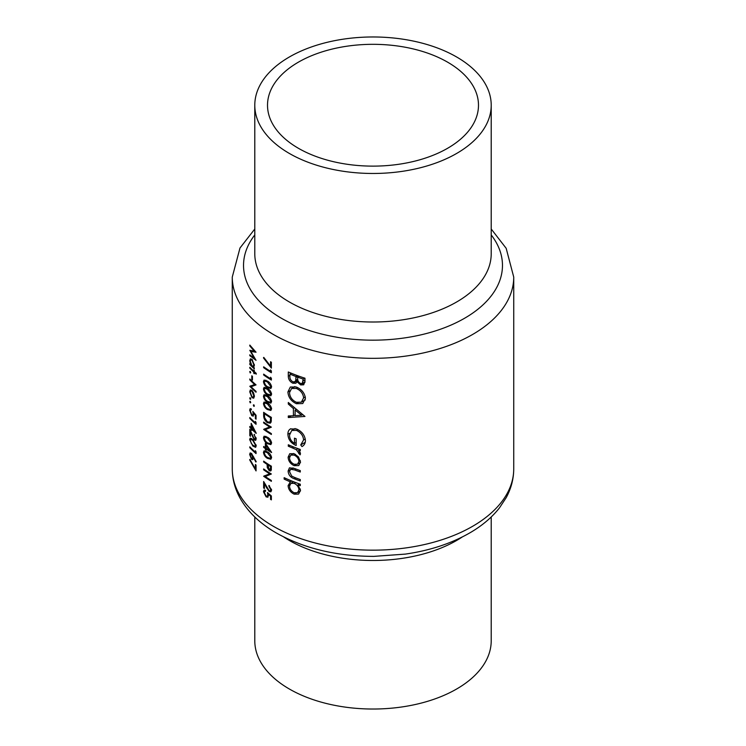 <?xml version="1.0" encoding="UTF-8"?>
<svg xmlns="http://www.w3.org/2000/svg" width="746" height="746" viewBox="0 0 746 746"><rect width="100%" height="100%" fill="white"/><g stroke="black" fill="none" stroke-linecap="round" stroke-linejoin="round"><path stroke-width="1.12" d="M254.787 516.997L254.787 640.777A118.213 68.25 0 0 0 289.411 689.043A118.213 68.25 0 0 0 418.236 703.832A118.213 68.25 0 0 0 491.213 640.777L491.213 516.997M447.591 62.16A105.484 60.902 0 0 0 332.632 48.956A105.484 60.902 0 0 0 267.516 105.223A105.484 60.902 0 0 0 298.409 148.286A105.484 60.902 0 0 0 413.368 161.49A105.484 60.902 0 0 0 478.484 105.223A105.484 60.902 0 0 0 447.591 62.16M289.411 153.48A118.213 68.25 0 0 0 418.236 168.279A118.213 68.25 0 0 0 491.213 105.223A118.213 68.25 0 0 0 456.589 56.957A118.213 68.25 0 0 0 327.764 42.168A118.213 68.25 0 0 0 254.787 105.223A118.213 68.25 0 0 0 289.411 153.48M298.801 465.513L300.498 462.044L298.437 456.897L294.129 453.689L289.737 453.717L288.105 457.205C288.394 461.037 290.399 463.863 294.129 465.681L298.708 465.579M291.835 481.039L290.39 481.869L288.105 485.618C288.422 489.497 290.455 492.351 294.194 494.178L298.559 494.094L300.498 490.411L297.98 484.835A140.733 81.249 0 0 0 300.284 485.655L300.284 484.229A140.733 81.249 180 0 1 284.151 477.673L284.151 479.1A140.733 81.249 0 0 0 290.39 481.869L289.84 482.149M300.284 449.456A140.733 81.249 180 0 1 288.301 444.775L288.301 446.201A140.733 81.249 0 0 0 292.208 447.842L296.321 449.698L300.069 454.874L300.498 453.782L298.447 450.23A140.733 81.249 0 0 0 300.284 450.873L300.284 449.456M304.974 416.445L288.301 402.476L288.301 404.034L293.42 408.575L293.42 415.764L288.301 415.979L288.301 417.527L304.974 416.445M304.974 378.213A140.733 81.249 180 0 1 288.301 371.974L288.301 376.264C288.366 379.332 289.877 381.644 292.833 383.22L295.873 383.239L297.039 381.784L300.647 384.917L303.678 384.805L304.974 381.309L304.974 378.213M305.422 398.392C304.75 393.123 301.71 389.337 296.311 387.006L290.325 387.034L287.9 391.958C288.329 397.32 291.164 401.245 296.386 403.717L302.736 403.549L305.422 398.392M290.893 428.708C288.842 429.659 287.853 431.524 287.9 434.303C288.208 439.534 290.968 443.273 296.171 445.521L296.171 438.816A140.733 81.249 180 0 1 294.474 438.163L294.474 443.45C291.22 441.352 289.569 438.573 289.513 435.123L291.733 430.47L296.46 430.377C300.797 432.41 303.184 435.599 303.613 439.944L300.722 444.933L301.981 446.574C304.191 445.381 305.347 443.376 305.422 440.578C304.89 435.226 301.878 431.347 296.386 428.931L290.325 428.987M300.284 470.605A140.733 81.249 180 0 1 294.428 468.441L289.448 467.845L288.105 471.034C288.413 474.876 290.483 477.459 294.316 478.773A140.733 81.249 0 0 0 300.284 480.974L300.284 479.547A140.733 81.249 180 0 1 294.595 477.459L291.695 476.069L289.513 471.659L290.576 469.271L294.595 469.933A140.733 81.249 0 0 0 300.284 472.022L300.284 470.605M268.924 486.271L270.751 489.618L270.238 490.812L269.138 490.682L263.646 481.506L263.646 487.977A140.733 81.249 0 0 0 264.41 488.509L264.41 484.079L269.203 491.577L270.919 491.782L271.581 490.159L268.924 485.422L268.924 486.271L269.548 485.907M249.807 345.062L249.807 345.92L254.237 351.142L249.807 350.284L254.218 358.211L249.807 354.826L249.807 355.683L256.046 360.327L250.87 351.469L256.046 352.233L249.807 345.062M267.422 451.871L264.093 450.817L263.459 452.346C263.925 455.125 265.25 457.13 267.422 458.342L270.873 459.256L271.581 457.662C271.012 454.939 269.632 453.009 267.422 451.871M267.422 437.231L264.093 436.177L263.459 437.706C263.925 440.485 265.25 442.481 267.422 443.702L270.873 444.616L271.581 443.021C271.012 440.299 269.632 438.368 267.422 437.231M256.214 373.336A140.733 81.249 180 0 1 254.293 371.639L254.293 370.417A140.733 81.249 180 0 1 253.724 369.895L253.724 371.116A140.733 81.249 180 0 1 249.807 367.274L249.807 368.123A140.733 81.249 0 0 0 253.724 371.965L253.724 373.186A140.733 81.249 0 0 0 254.293 373.709L254.293 372.487A140.733 81.249 0 0 0 256.214 374.184L256.214 373.336M252.437 376.366A140.733 81.249 180 0 1 251.803 375.76L251.803 379.416A140.733 81.249 0 0 0 252.437 380.031L252.437 376.366M253.743 398.159L254.377 396.303L253.603 392.946L251.989 390.456L250.348 389.906L249.733 391.781L251.989 397.655L253.705 398.187M254.377 406.057L253.845 404.78L253.314 405.087L253.845 406.365L254.377 406.057M253.845 404.78L253.314 405.087L253.845 404.78M271.367 362.23A140.733 81.249 180 0 1 270.546 361.735L270.546 366.146L263.776 357.381L263.459 357.894L271.367 368.095L271.367 362.23M271.367 378.287L270.546 377.234L270.546 378.698A140.733 81.249 180 0 1 263.646 374.138L263.646 374.986A140.733 81.249 0 0 0 271.367 380.05L271.367 378.287M267.422 388.424L264.093 387.37L263.459 388.899C263.925 391.678 265.25 393.683 267.422 394.895L270.873 395.809L271.581 394.214C271.012 391.491 269.632 389.561 267.422 388.424M267.422 403.064L264.093 402.01L263.459 403.539C263.925 406.318 265.25 408.323 267.422 409.535L270.873 410.449L271.581 408.855C271.012 406.132 269.632 404.201 267.422 403.064M263.646 422.087L263.646 422.945A140.733 81.249 0 0 0 269.651 426.945L263.646 429.407A140.733 81.249 0 0 0 271.367 434.47L271.367 433.613A140.733 81.249 180 0 1 265.24 429.668L271.367 427.15A140.733 81.249 180 0 1 263.646 422.087M256.046 419.187L256.046 415.28L252.838 411.4L253.155 413.797L252.735 415.13L251.784 414.785L250.264 410.841L251.337 408.976L250.162 408.659L249.658 410.16L251.766 415.615L253.248 416.156L253.677 413.321L255.374 415.363L255.374 418.599A140.733 81.249 0 0 0 256.046 419.187M251.337 409.284L250.656 409.675L251.337 409.824M256.214 433.193L251.178 423.336L251.178 427.85A140.733 81.249 180 0 1 249.807 426.451L249.807 427.299A140.733 81.249 0 0 0 251.178 428.708L251.178 429.808A140.733 81.249 0 0 0 251.803 430.423L251.803 429.323A140.733 81.249 0 0 0 256.214 433.361L256.214 433.193M252.829 439.58L250.162 438.154L249.658 439.599L252.829 446.052L255.636 447.339L256.214 445.819L252.829 439.58M256.214 461.671L251.467 453.4L250.162 452.915L249.658 454.435L251.486 459.266L252.773 459.704L253.258 457.158L255.859 462.016L256.214 461.671M256.046 465.066A140.733 81.249 180 0 1 255.374 464.478L255.374 468.889L249.91 459.368L249.658 459.844L256.046 470.922L256.046 465.066M256.046 451.834L255.374 450.687L255.374 452.151A140.733 81.249 180 0 1 249.807 446.826L249.807 447.684A140.733 81.249 0 0 0 256.046 453.596L256.046 451.834M254.05 434.62L255.542 438.154L254.227 439.049L249.807 429.258L249.807 435.72A140.733 81.249 0 0 0 250.414 436.345L250.414 431.915L254.283 439.954L255.682 440.336L256.214 438.788L254.05 434.62L254.563 434.321M256.214 438.667L254.227 439.049M256.046 422.553L255.374 421.406L255.374 422.87A140.733 81.249 180 0 1 249.807 417.546L249.807 418.394A140.733 81.249 0 0 0 256.046 424.306L256.046 422.553M250.721 402.56L250.218 401.255L249.733 401.544L250.218 402.84L250.721 402.56M250.218 401.255L249.733 401.544L250.218 401.255M263.646 412.324L263.646 415.28C263.655 418.375 264.886 420.828 267.329 422.646L270.266 423.196L271.078 422.152L271.367 417.387A140.733 81.249 180 0 1 263.646 412.324M267.422 395.744L264.093 394.69L263.459 396.219C263.925 398.998 265.25 401.003 267.422 402.215L270.873 403.129L271.581 401.535C271.012 398.812 269.632 396.881 267.422 395.744M267.422 381.103L264.093 380.05L263.459 381.579C263.925 384.358 265.25 386.363 267.422 387.575L270.873 388.489L271.581 386.894C271.012 384.171 269.632 382.241 267.422 381.103M271.367 370.967L270.546 369.904L270.546 371.368A140.733 81.249 180 0 1 263.646 366.818L263.646 367.666A140.733 81.249 0 0 0 271.367 372.73L271.367 370.967M250.721 399.017L250.218 397.721L249.733 398L250.218 399.306L250.721 399.017M250.218 397.721L249.733 398L250.218 397.721M249.807 378.987L249.807 379.835A140.733 81.249 0 0 0 254.647 384.516L249.807 386.307A140.733 81.249 0 0 0 256.046 392.219L256.046 391.37A140.733 81.249 180 0 1 251.076 386.745L256.046 384.899A140.733 81.249 180 0 1 249.807 378.987M250.721 372.664L250.218 371.359L249.733 371.648L250.218 372.953L250.721 372.664M250.218 371.359L249.733 371.648L250.218 371.359M253.994 366.864L253.435 367.181L254.377 365.232L252.008 359.367L250.395 358.798L249.733 360.691L250.553 364.384A140.733 81.249 180 0 1 249.807 363.61L249.807 364.468A140.733 81.249 0 0 0 254.293 368.832L254.293 367.974A140.733 81.249 180 0 1 253.435 367.181L253.743 367.079M271.581 452.356L265.371 443.18L265.371 447.693A140.733 81.249 180 0 1 263.646 446.49L263.646 447.348A140.733 81.249 0 0 0 265.371 448.551L265.371 449.642A140.733 81.249 0 0 0 266.145 450.174L266.145 449.073A140.733 81.249 0 0 0 271.581 452.524L271.581 452.356M271.367 466.194A140.733 81.249 180 0 1 263.646 461.131L263.646 461.988A140.733 81.249 0 0 0 267.124 464.366L267.255 467.555L269.231 470.726L270.714 470.959L271.246 470.148L271.367 466.194M271.367 499.867L271.367 495.959L267.422 492.509L267.823 494.859L267.301 496.249L266.126 496.034L264.215 492.304L265.567 491.138L265.567 490.29L264.093 490.15L263.459 491.717L266.098 496.873L267.935 497.2L268.467 494.309L270.546 496.127L270.546 499.363A140.733 81.249 0 0 0 271.367 499.867M265.567 490.598L264.718 491.082L265.567 491.138M263.646 468.945L263.646 469.793A140.733 81.249 0 0 0 269.651 473.803L263.646 476.265A140.733 81.249 0 0 0 271.367 481.319L271.367 480.471A140.733 81.249 180 0 1 265.24 476.517L271.367 473.999A140.733 81.249 180 0 1 263.646 468.945M304.909 382.456L300.647 384.917M298.148 381.15L297.039 381.784M297.868 380.311L292.833 383.22M289.924 375.331L288.301 376.264M303.165 379.052L302.27 383.453L300.619 383.481C298.363 382.185 297.384 380.385 297.673 378.101L297.673 377.14A140.733 81.249 0 0 0 303.165 379.052L304.741 378.138M304.974 379.947L303.165 380.982M299.183 376.264L297.673 377.14M295.957 376.506L295.761 380.339L294.782 381.765L292.833 381.793C290.614 380.348 289.644 378.455 289.924 376.124L289.924 374.091A140.733 81.249 0 0 0 295.957 376.506L297.458 375.639M297.71 379.22L295.761 380.339M291.35 373.27L289.924 374.091M256.046 468.497L255.374 468.889M253.314 458.203L251.486 459.266M251.458 453.391L249.658 454.435M252.67 457.419L251.449 458.38L250.264 455.107L251.449 454.23L252.67 457.419L253.621 456.869M253.314 458.025L251.449 458.38M251.523 453.456L250.656 453.96L251.943 453.95M250.339 447.376L249.807 447.684M256.018 451.778L255.374 452.151M251.551 438.508L249.658 439.599M253.416 445.716L252.829 446.052M252.838 440.438L255.542 445.259L255.123 446.313L252.838 445.203L251.29 443.338L250.264 440.261L250.656 439.207L252.838 440.438L253.379 440.121M256.13 444.924L255.542 445.259M256.13 437.818L255.542 438.154M256.214 438.834L254.283 439.954M250.414 435.375L249.807 435.72M252.353 429.006L251.803 429.323M251.803 429.444L251.178 429.808M251.803 428.344L251.178 428.708M250.339 427.001L249.807 427.299M251.803 427.495L251.178 427.85M251.803 428.465L251.803 425.63L254.535 431.029A140.733 81.249 180 0 1 251.803 428.465M250.339 418.086L249.807 418.394M256.018 422.497L255.374 422.87M256.046 418.208L255.374 418.599M255.869 415.074L255.374 415.363M254.162 413.042L253.677 413.321M252.502 415.186L251.766 415.615M251.337 409.19L249.658 410.16M253.705 413.48L253.155 413.797M264.317 422.553L263.646 422.945M270.509 426.619L265.24 429.668M264.597 428.866L263.646 429.407M270.369 426.535L269.651 426.945M268.094 422.208L267.329 422.646M264.41 413.713A140.733 81.249 0 0 0 270.546 417.741L270.322 421.192L269.604 422.208L267.329 421.798L264.597 417.667L264.41 413.713L265.082 413.331M271.264 417.322L270.546 417.741M271.339 420.613L270.322 421.192M265.837 402.169L263.459 403.539M268.15 409.116L267.422 409.535M267.422 403.922L270.751 408.388L270.238 409.489L267.422 408.687L265.501 407.036L264.215 404.108L264.718 402.999L267.422 403.922L268.103 403.53M271.479 407.969L270.751 408.388M265.837 394.848L263.459 396.219M268.15 401.796L267.422 402.215M267.422 396.602L270.751 401.068L270.238 402.169L267.422 401.357L265.501 399.716L264.215 396.788L264.718 395.678L267.422 396.602L268.103 396.21M271.479 400.649L270.751 401.068M265.837 387.519L263.459 388.899M268.15 394.475L267.422 394.895M267.422 389.281L270.751 393.739L270.238 394.848L267.422 394.037L265.501 392.396L264.215 389.459L264.718 388.358L267.422 389.281L268.103 388.89M271.479 393.329L270.751 393.739M265.837 380.199L263.459 381.579M268.15 387.155L267.422 387.575M267.422 381.961L270.751 386.419L270.238 387.528L267.422 386.717L265.501 385.076L264.215 382.139L264.718 381.038L267.422 381.961L268.103 381.57M271.479 386.008L270.751 386.419M264.317 374.604L263.646 374.986M271.33 378.241L270.546 378.698M264.317 367.284L263.646 367.666M271.33 370.921L270.546 371.368M298.083 402.737L296.386 403.717M289.718 390.904L287.9 391.958M303.613 397.879L301.347 402.178L296.395 402.29C292.106 400.257 289.821 397.021 289.513 392.601L291.574 388.47L296.311 388.433C300.685 390.372 303.118 393.524 303.613 397.879L305.291 396.909M297.71 387.631L296.311 388.433M291.173 415.867L288.301 417.527M295.108 414.795L293.42 415.764M294.511 407.941L293.42 408.575M289.345 403.427L288.301 404.034M301.561 415.205L295.108 415.671L295.108 410.002L301.561 415.205L302.708 414.543M296.209 409.368L295.108 410.002M305.245 442.313L300.722 444.933M305.291 438.984L303.613 439.944M297.85 429.575L296.46 430.377M296.171 442.471L294.474 443.45M289.737 433.249L287.9 434.303M299.976 449.344L298.447 450.23M300.293 452.729L298.745 453.624M300.106 452.309L298.969 452.971M298.092 448.672L296.321 449.698M289.718 445.39L288.301 446.201M263.944 357.614L263.459 357.894M271.367 365.671L270.546 366.146M299.5 483.958L297.98 484.835M296.087 493.087L294.194 494.178M289.802 484.63L288.105 485.618M285.522 478.307L284.151 479.1M298.969 489.861L297.533 492.677L294.176 492.752C291.332 491.334 289.774 489.143 289.513 486.187L290.912 483.333L294.129 483.38C297.076 484.732 298.689 486.896 298.969 489.861L300.368 489.05M295.612 482.522L294.129 483.38M293.467 468.096L291.807 469.057M295.798 477.916L294.316 478.773M289.868 470.017L288.105 471.034M295.948 464.627L294.129 465.681M289.83 456.207L288.105 457.205M298.969 461.494L297.523 464.199L294.12 464.254C291.285 462.884 289.746 460.739 289.513 457.802L290.809 455.097L294.12 455.107C297.02 456.449 298.633 458.576 298.969 461.494L300.368 460.692M295.463 454.333L294.12 455.107M252.67 397.264L251.989 397.655M250.376 391.408L249.733 391.781M253.799 395.772L253.267 397.208L251.98 396.797L250.264 392.331L250.749 390.876L251.98 391.305L253.799 395.772L254.33 395.473M252.493 391.016L251.98 391.305M250.339 379.537L249.807 379.835M255.337 384.283L251.076 386.745M250.563 385.868L249.807 386.307M255.225 384.181L254.647 384.516M252.437 379.052L251.803 379.416M254.871 372.151L254.293 372.487M254.293 372.86L253.724 373.186M254.293 371.639L253.724 371.965M250.339 367.815L249.807 368.123M254.293 370.781L253.724 371.116M250.339 364.16L249.807 364.468M250.404 360.309L249.733 360.691M253.799 364.719L253.258 366.239L251.989 365.81L250.264 361.269L250.768 359.814L252.008 360.215L253.799 364.719L254.33 364.421M252.512 359.926L252.008 360.215M265.837 436.326L263.459 437.706M268.15 443.283L267.422 443.702M267.422 438.089L270.751 442.546L270.238 443.656L267.422 442.844L265.501 441.203L264.215 438.266L264.718 437.165L267.422 438.089L268.103 437.697M271.479 442.136L270.751 442.546M266.835 448.682L266.145 449.073M266.145 449.195L265.371 449.642M266.145 448.094L265.371 448.551M264.317 446.957L263.646 447.348M266.145 447.246L265.371 447.693M266.145 448.225L266.145 445.381L269.511 450.407A140.733 81.249 180 0 1 266.145 448.225M266.63 445.11L266.145 445.381M270.015 450.118L269.511 450.407M265.837 450.966L263.459 452.346M268.15 457.923L267.422 458.342M267.422 452.729L270.751 457.195L270.238 458.296L267.422 457.485L265.501 455.843L264.215 452.906L264.718 451.806L267.422 452.729L268.103 452.337M271.479 456.776L270.751 457.195M271.33 469.514L269.231 470.726M267.917 467.173L267.255 467.555M267.823 463.965L267.124 464.366M264.317 461.606L263.646 461.988M270.546 466.548L270.546 468.283L269.231 469.877L267.917 464.889A140.733 81.249 0 0 0 270.546 466.548L271.264 466.129M271.348 469.281L269.231 469.877M268.616 464.488L267.917 464.889M250.274 345.65L249.807 345.92M252.092 350.76L250.87 351.469M250.423 355.329L249.807 355.683M254.75 350.844L254.237 351.142M271.367 498.887L270.546 499.363M271.152 495.782L270.546 496.127M269.064 493.973L268.467 494.309M267.012 496.342L266.098 496.873M265.567 490.504L263.459 491.717M268.495 494.467L267.823 494.859M271.479 489.199L270.751 489.618M271.581 490.206L269.203 491.577M264.41 487.539L263.646 487.977M264.317 469.411L263.646 469.793M270.509 473.477L265.24 476.517M264.597 475.715L263.646 476.265M270.369 473.393L269.651 473.803M462.315 536.943A118.213 68.25 180 0 1 289.411 540.496A118.213 68.25 180 0 1 283.676 536.943M273.493 526.368A140.733 81.249 0 0 0 426.852 543.983A140.733 81.249 0 0 0 513.733 468.917C513.668 478.969 511.15 488.565 506.17 497.703L499.456 507.895C492.034 517.295 482.438 525.454 470.689 532.383C452.02 543.274 430.218 550.511 405.283 554.11L373.858 556.376C336.577 556.274 304.135 548.515 276.533 533.092C260.046 523.645 247.849 511.915 239.942 497.918C234.887 488.714 232.332 479.053 232.267 468.917A140.733 81.249 0 0 0 273.493 526.368M491.213 234.934A129.468 74.749 180 0 1 446.397 327A129.468 74.749 180 0 1 281.447 318.272A129.468 74.749 180 0 1 254.787 234.934M254.787 105.223L254.787 253.761A118.213 68.25 0 0 0 289.411 302.018A118.213 68.25 0 0 0 418.236 316.817A118.213 68.25 0 0 0 491.213 253.761L491.213 105.223M513.733 468.917L513.733 277.083A140.733 81.249 180 0 1 426.852 352.14A140.733 81.249 180 0 1 273.493 334.534A140.733 81.249 180 0 1 232.267 277.083L232.267 468.917M298.456 376.003L295.957 377.448M264.41 414.832L263.646 415.28M271.367 417.928L270.546 418.403M293.663 447.003L292.208 447.842M296.078 469.075L294.595 469.933M268.374 464.329L267.124 465.047M271.367 467.807L270.546 468.283M266.891 487.576L266.425 487.847M513.733 277.083L506.17 248.297L491.213 229.003M254.787 229.003L239.988 247.998L232.267 277.083M302.27 383.453L304.955 381.905M294.782 381.765L297.803 380.022M255.123 446.313L256.214 445.679M250.656 439.207L251.7 438.601M252.735 415.13L253.799 414.515M269.604 422.208L271.274 421.248M270.238 409.489L271.572 408.724M264.709 402.999L266.014 402.243M270.238 402.169L271.572 401.404M264.709 395.678L266.014 394.923M270.238 394.848L271.572 394.084M264.709 388.358L266.014 387.603M270.238 387.528L271.572 386.764M264.709 381.038L266.014 380.283M301.347 402.178L305.291 399.903M291.574 388.47L294.866 386.568M291.733 430.47L295.099 428.53M297.533 492.677L300.47 490.98M290.912 483.333L293.635 481.757M290.623 469.253L292.926 467.919M297.523 464.199L300.489 462.492M290.809 455.097L293.588 453.503M253.267 397.208L254.367 396.574M250.749 390.876L251.784 390.27M253.258 366.239L254.367 365.605M250.768 359.814L251.822 359.199M270.238 443.656L271.572 442.882M264.709 437.165L266.014 436.41M270.238 458.296L271.572 457.531M264.709 451.806L266.014 451.05M267.301 496.249L268.616 495.493M270.238 490.812L271.572 490.038"/></g></svg>

